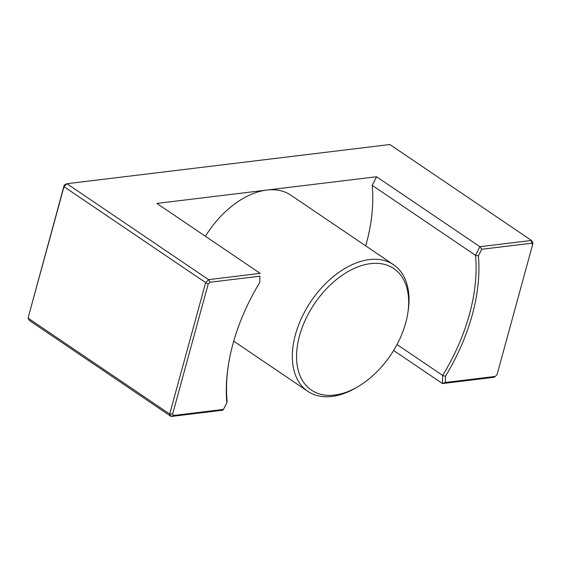 <?xml version="1.0" encoding="UTF-8"?>
<svg xmlns="http://www.w3.org/2000/svg" width="561" height="561" viewBox="0 0 561 561"><rect width="100%" height="100%" fill="white"/><g stroke="black" fill="none" stroke-linecap="round" stroke-linejoin="round"><path stroke-width="0.84" d="M370.597 263.628A73.428 45.939 124.1 0 0 296.902 349.727A73.428 45.939 124.1 0 0 358.528 386.319A73.428 45.939 124.1 0 0 407.721 313.683A73.428 45.939 124.1 0 0 370.597 263.628M223.467 409.418L226.833 402.784A165.467 103.526 -55.9 0 1 228.453 364.622A165.467 103.526 -55.9 0 1 259.757 282.428L259.918 276.187L209.975 282.246L208.194 284.055L172.648 413.997L173.524 415.484L223.467 409.418L222.752 410.21L171.133 416.472L29.495 320.548L28.05 318.115L169.688 414.039L205.649 282.604L64.003 186.68L28.05 318.115L64.242 185.095L66.927 183.713L208.566 279.637L260.185 273.375L156.877 203.412L266.727 190.081A76.45 47.832 124.1 0 0 205.431 236.293M495.265 376.438L497.046 374.629L532.592 244.694L531.709 243.208L481.766 249.266L478.407 255.9A165.467 103.526 -55.9 0 1 445.483 376.256L445.322 382.497L495.265 376.438L494.073 377.287L442.454 383.549L393.633 350.485M397.027 344.538L442.664 375.442A163.454 102.263 124.1 0 0 475.525 255.325L372.216 185.361L376.585 176.75L479.886 246.714L531.505 240.452L389.867 144.528L66.927 183.713L64.003 186.68L64.242 185.095M376.585 176.75L266.727 190.081A76.45 47.832 -55.9 0 1 290.886 195.2L393.542 264.729A76.45 47.832 -55.9 0 1 408.036 311.72L407.721 313.683M228.558 363.97A163.454 102.263 124.1 0 0 227.114 401.599L226.833 402.784M358.528 386.319L356.824 387.342A76.45 47.832 -55.9 0 1 307.8 391.319A76.45 47.832 -55.9 0 1 301.72 317.645A76.45 47.832 -55.9 0 1 369.383 259.603A76.45 47.832 -55.9 0 1 393.542 264.729M372.216 185.361A163.454 102.263 -55.9 0 1 365.723 245.886M208.194 284.055L205.649 282.604L208.566 279.637L209.975 282.246M531.709 243.208L531.505 240.452L532.95 242.885L532.592 244.694M173.524 415.484L171.133 416.472L169.688 414.039L172.648 413.997M445.322 382.497L442.454 383.549L442.664 375.442L445.483 376.256M478.407 255.9L475.525 255.325L479.886 246.714L481.766 249.266M259.918 276.187L259.757 282.428M233.734 341.158L307.8 391.319"/></g></svg>
